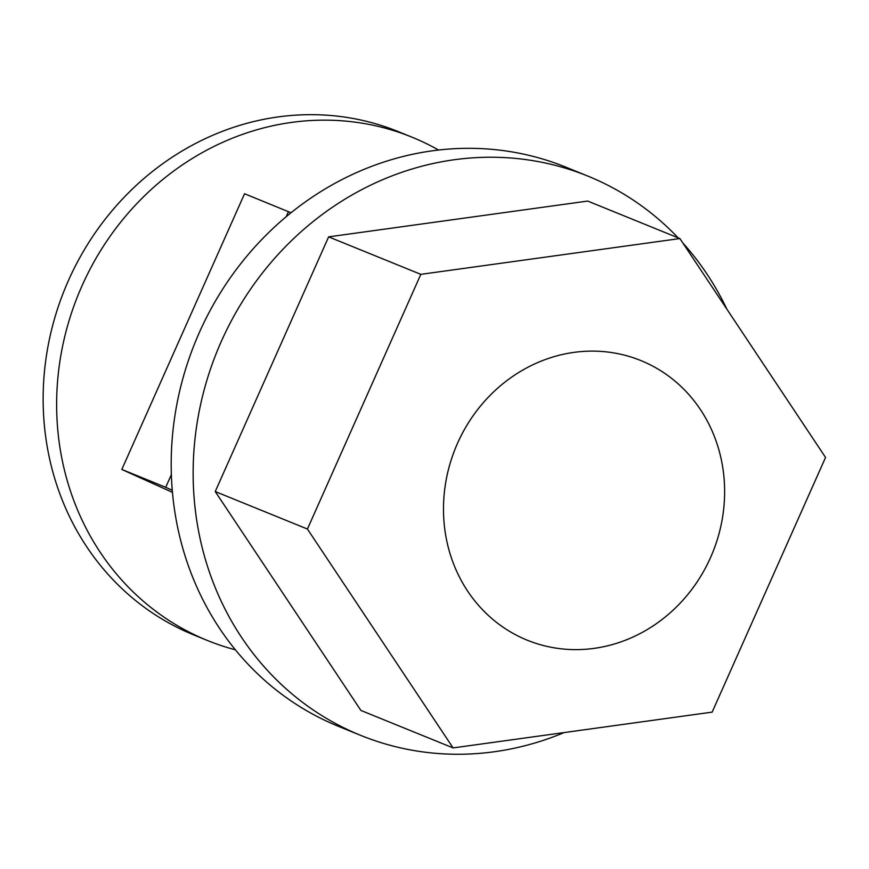 <?xml version="1.0" encoding="UTF-8"?>
<svg xmlns="http://www.w3.org/2000/svg" width="869" height="869" viewBox="0 0 869 869"><rect width="100%" height="100%" fill="white"/><g stroke="black" fill="none" stroke-linecap="round" stroke-linejoin="round"><path stroke-width="1.3" d="M457.583 443.157A150.913 138.801 112.1 0 0 527.211 640.171A150.913 138.801 112.1 0 0 710.527 557.594A150.913 138.801 112.1 0 0 640.887 360.57A150.913 138.801 112.1 0 0 457.583 443.157M438.573 150.033A271.639 249.837 112.1 0 0 411.971 137.172L398.491 131.697A271.639 249.837 112.1 0 0 68.521 280.339A271.639 249.837 112.1 0 0 193.863 634.967L207.354 640.453A271.639 249.837 112.1 0 0 235.38 649.806M411.971 137.172A271.639 249.837 112.1 0 0 82.012 285.825A271.639 249.837 112.1 0 0 207.354 640.453M291.028 212.753L244.558 193.744L121.812 469.456L172.442 492.354M171.356 474.637L165.718 487.303L121.812 469.456M288.465 211.601L286.183 216.729M165.718 487.303L172.268 490.268M682.762 242.875A301.825 277.602 -67.9 0 1 715.676 287.987A301.825 277.602 -67.9 0 1 726.832 309.092M564.09 732.578A301.825 277.602 -67.9 0 1 360.624 735.348A301.825 277.602 -67.9 0 1 232.914 623.518A301.825 277.602 -67.9 0 1 263.72 271.345A301.825 277.602 -67.9 0 1 587.976 176.146A301.825 277.602 -67.9 0 1 678.092 237.824M360.624 735.348L338.671 726.43A301.825 277.602 -67.9 0 1 210.961 614.589A301.825 277.602 -67.9 0 1 241.767 262.416A301.825 277.602 -67.9 0 1 566.023 167.228L587.976 176.146M453.097 747.916L712.156 712.124L825.55 457.442L679.884 238.551L420.824 274.343L307.43 529.036L453.097 747.916L360.907 710.44L215.24 491.55L307.43 529.036M215.24 491.55L328.634 236.868L420.824 274.343M328.634 236.868L587.694 201.065L679.884 238.551"/></g></svg>
